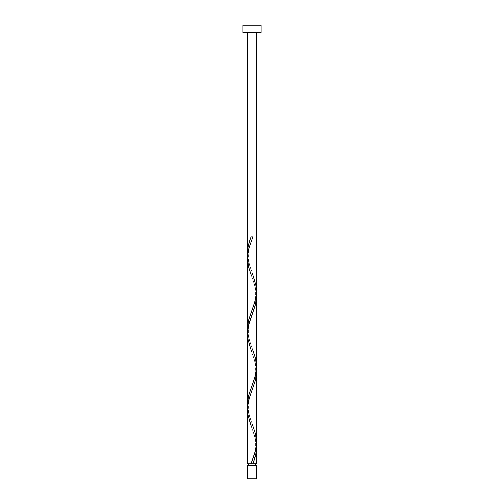 <?xml version="1.0" encoding="UTF-8"?>
<svg xmlns="http://www.w3.org/2000/svg" width="504" height="504" viewBox="0 0 504 504"><rect width="100%" height="100%" fill="white"/><g stroke="black" fill="none" stroke-linecap="round" stroke-linejoin="round"><path stroke-width="0.38" stroke-dasharray="2.52 1.89" d="M252 463.693L247.464 463.693L252 463.693M248.371 465.507L256.536 465.507L248.371 465.507M256.536 32.458L242.928 32.458L256.536 32.458M247.483 410.59L249.121 420.034L255.509 438.934L256.536 447.206M247.483 334.99L249.121 344.434L255.509 363.334L256.536 371.606M256.517 441.202L254.879 431.758L248.491 412.858L247.464 404.58M247.483 259.39L249.121 268.834L255.509 287.734L256.536 296.006M256.517 365.602L254.879 356.158L248.491 337.258L247.464 328.98M256.517 290.002L254.879 280.558L248.491 261.658L247.464 253.38M242.928 25.2L261.072 25.2L242.928 25.2M247.464 478.8L256.536 478.8L247.464 478.8M247.552 255.793L248.932 263.353L252.454 273.489C251.54 270.837 248.377 263.731 248.371 255.578C248.396 248.189 251.528 240.635 252.454 238.096M247.552 331.393L248.932 338.953L252.454 349.089C251.54 346.437 248.377 339.331 248.371 331.178C248.396 323.789 251.528 316.235 252.454 313.696M247.552 406.993L248.932 414.553L252.454 424.689C251.54 422.037 248.377 414.931 248.371 406.778C248.396 399.389 251.528 391.835 252.454 389.296M256.448 444.793L255.068 437.233L251.546 427.096C252.472 429.635 255.604 437.189 255.629 444.578C255.623 452.731 252.46 459.837 251.546 462.489M256.448 369.193L255.068 361.633L251.546 351.496C252.472 354.035 255.604 361.589 255.629 368.978C255.623 377.131 252.46 384.237 251.546 386.889M256.448 293.593L255.068 286.033L251.546 275.896C252.472 278.435 255.604 285.988 255.629 293.378C255.623 301.531 252.46 308.637 251.546 311.289M252.901 236.893L251.099 236.893"/><path stroke-width="0.76" d="M247.464 465.507L247.464 478.8L256.536 478.8L256.536 465.507L247.464 465.507L256.536 465.507L256.536 478.8L247.464 478.8L247.464 465.507M248.371 463.693L248.371 465.507L248.371 463.693M255.629 465.507L255.629 463.693L255.629 465.507M242.928 25.2L242.928 32.458L261.072 32.458L261.072 25.2L242.928 25.2L242.928 32.458L261.072 32.458L261.072 25.2L242.928 25.2M247.464 253.594L247.464 32.458L247.464 253.38L248.05 247.206L249.656 241.013L251.099 236.893L252.901 236.893L248.762 248.875L247.489 256.87L247.464 328.98L248.491 320.714L254.879 301.814L256.448 293.548L256.536 32.458L256.517 290.002M253.644 461.632L252.901 463.693L256.536 463.693L256.536 447.206L255.95 453.386L253.644 461.632M256.536 371.398L256.448 444.793L255.068 452.353L251.099 463.693L247.464 463.693L251.099 463.693L255.572 450.374L256.536 442.38L256.536 371.606L255.509 379.877L249.121 398.777L247.552 407.043L247.464 463.693L247.483 410.59M247.464 404.794L247.464 333.805L247.464 404.58L247.811 399.855L248.793 395.142L255.509 375.058L256.536 366.78L256.536 296.006L256.19 300.731L255.207 305.449L248.491 325.534L247.483 334.99M256.536 446.998L256.448 444.868M256.536 447.206L256.536 463.693L252.901 463.693C255.163 458.199 256.378 452.699 256.536 447.206M251.546 427.096L247.874 414.553L247.552 406.993L248.932 399.433L255.345 380.533L256.505 372.973L256.448 369.268M256.536 295.798L256.448 369.193L255.068 376.753L248.655 395.653L247.496 403.213L247.552 406.923M252.454 424.689L255.345 433.453L256.517 441.202M251.546 351.496L247.874 338.953L247.552 331.393L248.932 323.833L255.345 304.933L256.505 297.373L256.448 293.668M247.464 329.194L247.483 259.39M252.454 273.489L256.127 286.033L256.448 293.593L255.068 301.153L248.655 320.053L247.496 327.613L247.552 331.323M252.454 349.089L255.345 357.853L256.517 365.602M251.099 236.893L252 236.893L251.099 236.893C248.837 242.393 247.621 247.886 247.464 253.38L247.552 255.723M252 463.693L252.901 463.693L252 463.693M252 236.893L252.901 236.893L252 236.893M251.546 275.896L248.655 267.133L247.464 258.206L248.05 252.013L248.932 248.233L252.901 236.893M251.546 311.289L251.672 310.949M252.328 314.036L252.454 313.696M251.546 386.889L251.672 386.549M252.328 389.636L252.454 389.296"/></g></svg>
